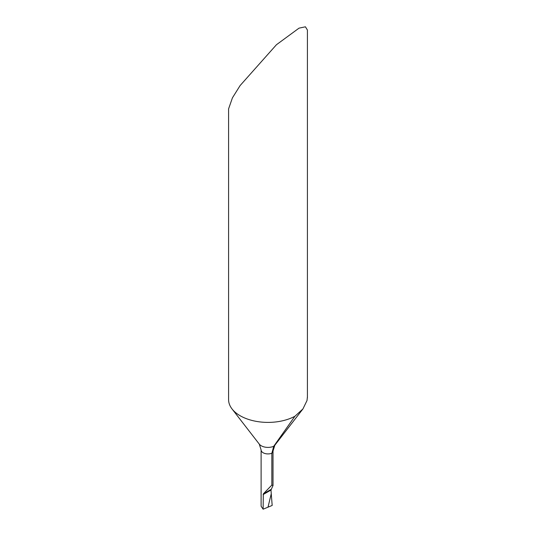 <?xml version="1.0" encoding="UTF-8"?>
<svg xmlns="http://www.w3.org/2000/svg" width="536" height="536" viewBox="0 0 536 536"><rect width="100%" height="100%" fill="white"/><g stroke="black" fill="none" stroke-linecap="round" stroke-linejoin="round"><path stroke-width="0.8" d="M263.122 494.581L270.995 490.038L271.25 493.736L268 507.177L271.25 493.736L272.181 505.441L263.122 509.2L263.317 493.884L271.846 485.073L271.846 453.242L273.735 446.287L294.907 416.271A39.409 22.753 180 0 1 240.135 415.735A39.409 22.753 180 0 1 232.028 408.935A39.409 22.753 180 0 1 228.591 399.648L228.591 108.855L232.436 97.827L240.135 85.532L276.429 44.743L299.028 28.147L305.42 26.8L307.409 30.036L307.409 397.725M263.122 509.2L261.106 506.192L261.106 449.938A6.894 3.98 0 0 0 263.122 452.753A6.894 3.98 0 0 0 271.846 453.242A6.894 3.98 180 0 0 273.018 451.024L273.018 485.522L271.846 485.073M294.907 416.271L302.927 408.948L307.014 400.526L307.403 396.982M270.995 490.038L273.018 485.522M271.25 493.736L268 507.177L272.181 505.441L271.25 493.736M273.018 451.024L274.827 445.228A9.534 5.507 180 0 1 273.735 446.287A9.534 5.507 0 0 1 261.26 445.785A9.534 5.507 0 0 1 259.297 444.136L232.028 408.935M263.317 493.884L271.176 489.341M261.106 449.938L259.297 444.136M274.827 445.228L302.887 408.995"/></g></svg>

